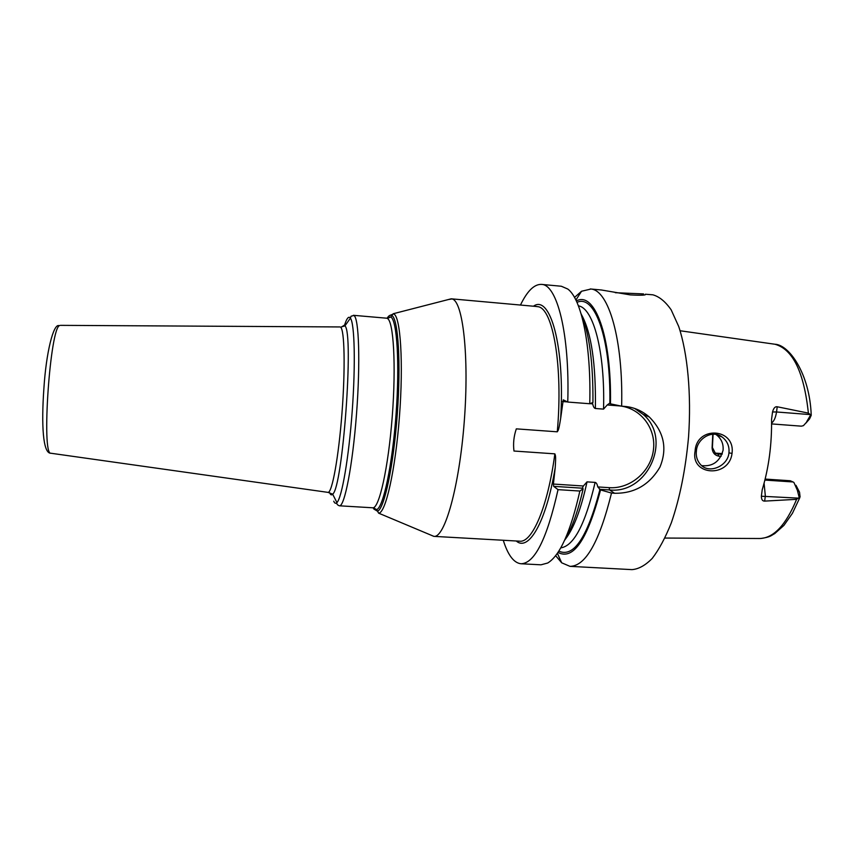 <?xml version="1.0" encoding="UTF-8"?>
<svg xmlns="http://www.w3.org/2000/svg" width="854" height="854" viewBox="0 0 854 854"><rect width="100%" height="100%" fill="white"/><g stroke="black" fill="none" stroke-linecap="round" stroke-linejoin="round"><path stroke-width="1.28" d="M713.079 434.227L712.407 447.517L715.353 453.228L721.972 454.52M680.115 330.754L774.962 344.247C792.886 349.254 804.02 372.205 808.375 413.112L811.236 415.29L809.571 418.898L803.443 425.644L801.383 426.167L771.6 423.915M795.96 485.285L799.547 492.224L800.081 496.932L796.601 499.334C785.787 525.359 773.35 538.415 759.281 538.511L664.967 538.052M810.521 415.183L806.742 421.609M805.898 423.104L809.571 418.898M721.096 456.367L719.015 456.217C714.723 455.395 712.417 452.577 712.087 447.784L712.78 434.238M765.152 479.073L790.281 480.759L793.046 481.966L793.932 482.499L797.369 490.281L799.237 497.636M764.084 483.236L765.344 495.993L764.661 501.106L796.601 499.334M764.661 501.106C762.526 501.191 761.426 499.558 761.362 496.227L762.216 489.748C768.803 467.885 771.909 444.422 771.557 419.378L772.539 411.97C773.585 408.116 775.144 406.387 777.225 406.771L776.532 411.98L810.19 414.596M808.375 413.112L777.225 406.771M732.027 453.399C729.102 478.197 690.235 475.817 695.103 451.072C696.512 425.484 735.572 427.929 732.027 453.399L728.942 452.866C727.96 465.804 709.855 474.034 701.155 465.206C697.312 461.299 695.732 456.495 696.405 450.805C697.099 438.785 712.119 429.252 722.132 437.013C727.298 441.038 729.572 446.322 728.942 452.866M555.623 555.655L561.686 562.807L569.992 566.351L631.981 569.629C638.632 569.116 645.389 565.369 652.253 558.388C659.042 549.538 665.394 537.689 671.319 522.84C679.859 498.042 685.602 469.369 688.559 436.842C691.484 394.238 687.641 353.364 678.727 326.516L671.169 309.853C665.447 301.633 659.341 296.616 652.851 294.811L645.389 294.224C646.425 295.26 641.386 295.484 630.273 294.897L601.44 289.997M634.65 408.468L643.062 414.318L649.307 416.998C641.952 410.689 633.753 407.166 624.722 406.419L621.648 406.184C623.292 339.294 608.528 290.125 590.947 289.036L581.542 291.246L574.507 297.438M615.275 292.698L643.574 293.925M578.425 305.881C593.263 307.867 605.208 351.453 603.543 409.119L607.226 404.967L609.382 403.408L610.471 403.846C611.699 335.174 594.373 290.819 576.333 300.982M557.95 552.41C573.301 560.566 587.499 539.739 600.533 489.929L597.789 486.929C597.234 484.143 596.348 482.638 595.121 482.393L587.029 481.869L583.367 486.001L582.353 488.189L583.143 488.808C577.87 511.856 571.657 529.064 564.526 540.454M621.648 406.184L610.471 403.846M581.094 313.77C589.26 332.932 593.21 362.512 592.943 402.501L589.751 403.739L567.761 402.053L563.256 399.864L560.683 418.193C558.687 430.928 558.228 430.202 557.278 431.814C563.245 366.131 552.848 307.963 537.881 306.693L534.924 306.351M607.226 404.967L618.702 405.842C640.084 407.347 656.246 428.003 653.449 449.727C650.972 471.472 630.337 489.171 609.18 487.666L597.789 486.929M643.062 414.318C672.589 438.796 647.77 494.274 609.542 489.94L599.476 489.289M557.278 431.814L516.318 428.857C513.809 436.234 513.019 443.621 513.98 451.029L554.854 453.848C555.452 455.566 556.029 455.118 555.217 467.629L553.403 484.058L583.367 486.001M592.153 402.81L592.697 403.857L589.997 403.643M567.483 401.914L562.519 401.54M592.697 403.857C593.263 406.696 594.16 408.244 595.387 408.5L603.543 409.119M503.262 540.262C507.916 555.111 513.82 562.946 520.983 563.757C534.657 563.501 547.008 538.799 558.036 489.641L553.702 486.342L553.403 484.058M553.702 486.342L582.353 488.189M567.761 402.053C569.874 333.722 557.032 284.201 541.415 284.393C534.209 284.147 527.228 291.033 520.46 305.049M589.751 403.739C591.363 345.262 581.414 298.804 567.75 289.015L561.345 286.25L541.415 284.393M583.143 488.808L579.866 491.039L558.036 489.641M520.983 563.757L540.988 564.814L547.724 563.01C560 555.495 570.707 531.508 579.866 491.039M649.307 416.998C664.038 431.857 667.572 448.574 659.928 467.149C649.414 484.891 634.298 493.591 614.56 493.26L611.507 493.057C599.455 541.767 585.62 566.191 569.992 566.351M600.533 489.929L611.507 493.057M390.278 315.222L393.683 313.92C400.483 316.161 403.59 362.491 399.448 416.474C395.381 470.469 385.485 513.777 378.589 513.137L433.896 536.365C444.678 538.212 459.303 486.876 464.266 421.47C469.337 356.065 462.857 300.768 452.033 298.953L448.403 299.53M433.832 536.365L431.174 535.244M701.636 465.622C712.642 466.754 719.783 461.651 723.071 450.325C723.626 443.728 721.288 438.465 716.058 434.547L715.898 434.44M715.289 453.186L718.171 454.243L719.015 456.217M715.172 453.1L722.26 453.73M797.369 490.281L799.547 492.224M764.906 480.076L793.046 481.966M761.362 496.227L798.768 498.16M772.539 411.97L776.532 411.98C775.688 417.446 774.055 421.15 771.6 423.082M576.984 302.391C594.459 293.904 610.93 337.319 609.852 403.568M595.121 482.393C585.3 524.217 573.835 546.048 560.736 547.873M599.935 489.523C587.403 537.379 573.696 557.908 558.794 551.108M609.18 487.666L609.542 489.94L614.56 493.26M533.44 306.223C550.093 294.054 565.07 346.073 560.683 418.193M555.217 467.629C546.144 522.488 528.509 551.972 516.275 540.998M581.478 314.656C591.352 332.526 595.985 363.815 595.387 408.5M587.029 481.869C580.966 509.539 573.632 528.797 565.028 539.643M517.77 541.073L519.691 541.19C532.117 542.963 547.82 507.009 554.854 453.848M387.14 318.211C388.709 315.67 390.193 314.731 391.602 315.372L391.837 315.5C398.21 318.649 401.07 362.651 397.27 414.275C393.523 465.91 384.289 509.037 377.521 511.215L373.871 509.069L373.283 507.852L376.71 509.603C383.339 507.383 392.381 464.939 396.064 414.19C399.811 363.452 397.035 320.133 390.801 316.983L387.108 318.318M375.077 509.635L374.522 508.237M388.431 318.008L389.178 316.717M378.589 513.137L376.71 509.603L372.728 507.788C379.048 509.016 388.292 468.163 392.232 416.741C396.235 365.331 393.555 320.73 387.278 318.393L390.801 316.983L393.16 313.76L451.2 298.815M344.706 324.712C346.543 318.99 348.218 316.578 349.756 317.453L350.418 318.147L351.047 316.204L353.898 315.51C358.947 317.741 360.473 362.47 356.502 414.147C352.585 465.836 344.504 506.966 339.401 505.803L372.728 507.788M329.708 492.801L329.815 493.068C330.626 495.01 331.565 495.363 332.644 494.146C342.71 488.317 354.058 333.092 344.941 325.865L350.418 318.147C354.613 323.581 355.648 364.274 352.222 410.987C348.827 457.701 341.867 497.807 336.935 502.579C335.718 503.849 334.661 503.38 333.733 501.191M332.131 494.626L332.035 493.964M327.787 492.342L328.011 492.374C332.078 493.036 338.632 457.296 341.995 412.856C345.411 368.437 344.525 329.548 340.586 327.157L344.941 325.865L344.365 325.193L341.846 326.762M60.442 325.353L339.881 326.943M339.401 505.803C337.298 504.992 336.476 503.913 336.935 502.579L332.644 494.146L328.011 492.374L50.866 453.239C42.892 453.72 41.302 424.918 43.885 388.527C46.191 352.019 53.46 323.912 58.809 325.598L59.748 325.513C50.151 326.666 41.238 455.502 50.866 453.239L51.091 453.271M695.103 451.072L696.405 450.805M715.332 453.111L722.303 453.613M774.888 344.237C789.107 344.685 809.645 373.625 811.204 414.766M760.679 538.5C771.151 536.963 770.906 535.522 774.695 533.622L783.919 525.402L792.427 513.307L799.76 497.765M601.558 290.008L590.274 288.951M575.884 300.053L581.542 291.246M557.374 553.275L561.686 562.807M451.264 298.815L536.846 306.522M433.896 536.365L519.691 541.19M353.332 315.307L386.584 318.19M716.058 434.547L722.132 437.013"/></g></svg>
